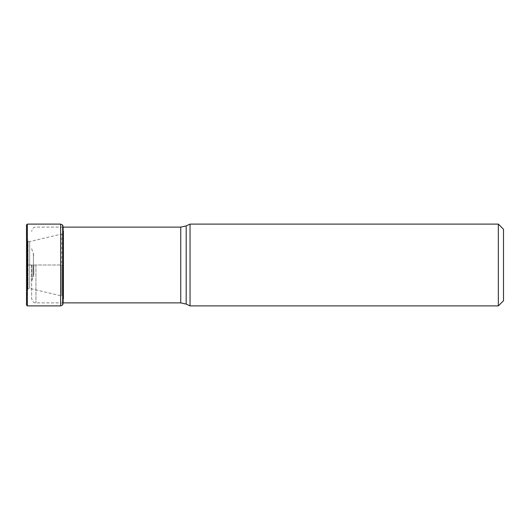 <?xml version="1.0" encoding="UTF-8"?>
<svg xmlns="http://www.w3.org/2000/svg" width="530" height="530" viewBox="0 0 530 530"><rect width="100%" height="100%" fill="white"/><g stroke="black" fill="none" stroke-linecap="round" stroke-linejoin="round"><path stroke-width="0.4" stroke-dasharray="2.65 1.99" d="M26.566 265L26.5 224.972L26.5 265L62.666 265L62.659 233.81L62.779 304.757L63.083 227.006L63.083 265L63.633 265L63.627 230.948L63.627 299.052L63.627 265L63.627 299.052L63.627 265L61.732 265L61.732 234.154L61.732 295.839L61.732 265L61.732 295.839L61.732 265L29.68 265L29.68 241.561L29.68 288.439L29.68 265L29.68 288.439L29.68 265L28.063 265L28.063 241.388L28.063 288.611L27.924 241.256L27.924 288.744L27.679 239.812L27.679 290.188L27.679 265L27.679 290.188L27.679 265L26.566 265M62.779 225.243L62.666 265L62.666 225.104M63.09 265L63.09 302.994L63.09 265L63.627 265L63.09 265M63.09 302.994L63.627 299.052L62.659 296.184L29.68 288.439L27.924 288.744L26.566 296.462L26.5 305.028L26.5 265M33.794 265L33.794 274.792L33.794 265M31.654 265L31.654 298.589L31.654 265M498.346 305.883L498.346 224.117M190.045 224.117L190.045 305.883M27.361 224.117L27.361 305.883M60.639 305.883L60.639 224.117M61.732 265L62.666 265L61.732 265M28.063 265L29.68 265L28.063 265M62.666 304.896L62.666 265M33.397 264.94L33.397 253.393L33.397 264.94M33.397 265.06L33.397 276.607L33.397 265.06M32.052 265L32.052 279.482L32.052 265M35.941 265L35.941 302.882L35.941 265M180.743 302.882L180.743 227.118M186.189 225.912L186.189 304.087M62.666 233.823L29.68 241.561L28.063 241.388L26.566 233.538L26.5 224.972M62.659 233.81L63.627 230.948L63.09 227.006M31.654 248.702L33.794 255.208M31.654 281.298L33.794 274.792M63.09 302.882L35.941 302.882C33.867 303.1 32.436 301.669 31.654 298.589M63.083 227.118L35.941 227.118C33.867 226.9 32.436 228.331 31.654 231.411"/><path stroke-width="0.79" d="M26.5 224.972L26.5 305.028L27.361 305.883L27.361 224.117L26.5 224.972L26.5 265M62.666 265L62.779 225.243A64.534 64.534 0 0 0 62.666 225.104L62.666 304.896A64.534 64.534 0 0 0 62.779 304.757L63.083 302.994M63.083 265L63.083 227.006L63.083 265M63.09 265L63.09 302.994L63.09 265M503.5 300.735L503.5 229.265L503.5 300.735L498.346 305.883L190.045 305.883L190.045 224.117L498.346 224.117L498.346 305.883M62.666 225.104L60.639 224.117L60.639 305.883L62.666 304.896M190.045 305.883L186.189 304.087L186.189 225.912L180.743 227.118L180.743 302.882L63.09 302.882M60.639 224.117L27.361 224.117M63.083 227.006L62.779 225.243M60.639 305.883L27.361 305.883M180.743 227.118L63.083 227.118M503.5 229.265L498.346 224.117M186.189 225.912L190.045 224.117M186.189 304.087L180.743 302.882"/></g></svg>

